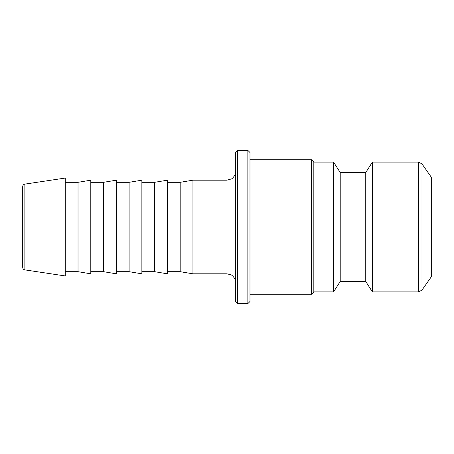 <?xml version="1.0" encoding="UTF-8"?>
<svg xmlns="http://www.w3.org/2000/svg" width="454" height="454" viewBox="0 0 454 454"><rect width="100%" height="100%" fill="white"/><g stroke="black" fill="none" stroke-linecap="round" stroke-linejoin="round"><path stroke-width="0.68" d="M24.874 184.114L24.874 269.886L65.263 275.947L65.263 178.053L24.874 184.114C23.54 184.403 22.814 185.243 22.7 186.639L22.7 261.05M237.641 227L237.641 150.387L247.856 150.387L247.856 303.613L237.641 303.613L237.641 227M237.641 150.387L235.512 152.516L235.512 301.484L237.641 303.613M247.856 303.613L249.984 301.484L249.984 152.516L247.856 150.387M22.7 227L22.7 267.361C22.814 268.757 23.54 269.597 24.874 269.886M227 273.819L227 180.181L192.95 180.181L192.95 273.819L227 273.819L231.041 274.84C231.307 274.596 235.683 277.916 235.512 282.331M154.644 182.309L154.644 271.691L167.412 273.819L167.412 180.181L154.644 182.309L141.875 182.309M167.412 271.691L180.181 271.691L180.181 182.309L167.412 182.309M192.95 180.181L180.181 182.309M129.106 182.309L129.106 271.691L141.875 273.819L141.875 180.181L129.106 182.309L116.338 182.309M103.569 182.309L103.569 271.691L116.338 273.819L116.338 180.181L103.569 182.309L90.8 182.309M78.031 182.309L90.8 180.181L90.8 273.819L78.031 271.691L78.031 182.309L65.263 182.309M421.993 290.095L421.993 163.905L431.3 177.202L431.3 276.798L421.993 290.095L418.503 291.911L418.503 162.089L372.399 162.089L365.754 172.52L340.216 172.52L333.571 162.089L313.827 162.089L313.827 291.911L311.484 294.249L311.484 159.751L249.984 159.751M418.503 291.911L372.399 291.911L372.399 162.089M313.827 162.095L311.484 159.751M365.754 172.52L365.754 281.48L340.216 281.48L333.571 291.911L333.571 162.089M340.216 281.48L340.216 172.52M227 180.181L231.506 178.893C232.125 178.899 235.932 175.068 235.512 171.669M180.181 271.691L192.95 273.819M154.644 271.691L141.875 271.691M129.106 271.691L116.338 271.691M103.569 271.691L90.8 271.691M78.031 271.691L65.263 271.691M418.503 162.089L421.993 163.905M311.484 294.249L249.984 294.249M333.571 291.911L313.827 291.911M365.754 281.48L372.399 291.911"/></g></svg>
